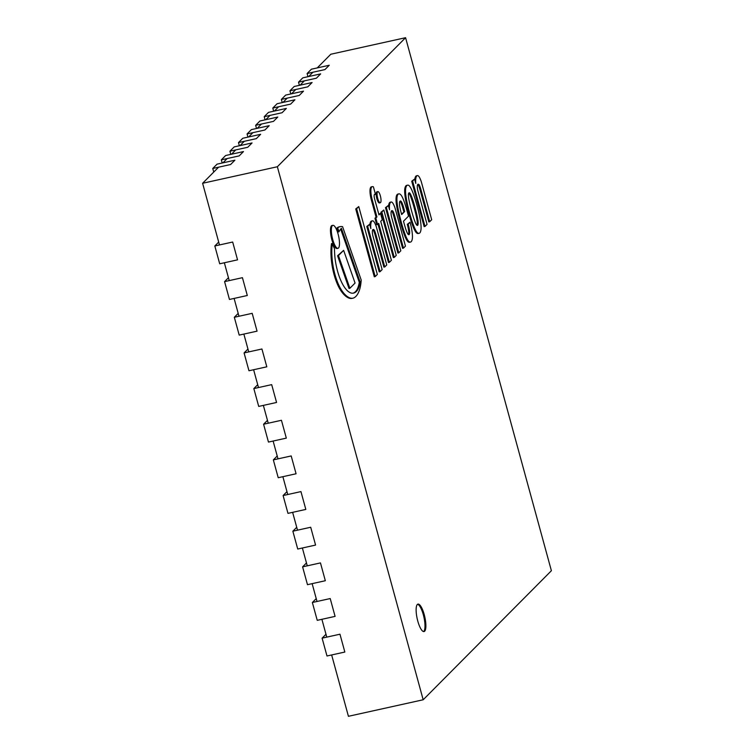 <?xml version="1.0" encoding="UTF-8"?>
<svg xmlns="http://www.w3.org/2000/svg" width="754" height="754" viewBox="0 0 754 754"><rect width="100%" height="100%" fill="white"/><g stroke="black" fill="none" stroke-linecap="round" stroke-linejoin="round"><path stroke-width="1.13" d="M424.662 631.211A14.062 3.902 -102.5 0 1 424.04 631.569A14.062 3.902 -102.5 0 1 417.471 619.882A14.062 3.902 -102.5 0 1 417.339 604.472A14.062 3.902 -102.5 0 1 417.961 604.105A14.062 3.902 -102.5 0 1 424.53 615.792A14.062 3.902 -102.5 0 1 424.662 631.211M405.577 37.7L551.391 570.721L423.183 699.769L277.359 166.747L405.577 37.7L330.817 54.231L317.227 67.917M331.647 654.953L348.423 716.3L423.183 699.769M219.48 244.946L202.609 183.279L277.359 166.747M326.765 637.13L321.892 619.307M317.01 601.475L312.137 583.653M307.255 565.82L302.382 547.998M297.51 530.166L292.627 512.343M287.755 494.52L282.873 476.688M278 458.866L273.118 441.033M268.245 423.211L263.363 405.388M258.49 387.556L253.617 369.733M248.735 351.901L243.862 334.079M238.98 316.246L234.108 298.424M229.225 280.601L224.353 262.769M202.609 183.279L218.603 167.181M222.892 162.864L227.18 158.547M231.469 154.231L235.757 149.914M240.045 145.597L244.334 141.281M248.622 136.974L252.91 132.657M257.199 128.34L261.487 124.024M265.776 119.707L270.064 115.39M274.352 111.074L278.641 106.757M282.929 102.44L287.217 98.124M291.506 93.807L295.794 89.49M300.083 85.174L304.371 80.857M308.659 76.54L312.948 72.233M325.982 634.265L322.109 638.157L339.96 634.208L344.842 652.04L326.991 655.989L322.109 638.157M316.228 598.61L312.354 602.503L330.214 598.553L335.087 616.386L317.236 620.335L312.354 602.503M296.718 527.3L292.854 531.202L310.705 527.253L315.577 545.076L297.726 549.025L292.854 531.202M286.963 491.646L283.099 495.548L300.95 491.599L305.822 509.421L287.971 513.37L283.099 495.548M277.218 456L273.344 459.893L291.195 455.944L296.077 473.766L278.217 477.716L273.344 459.893M267.463 420.346L263.589 424.238L281.44 420.289L286.322 438.121L268.462 442.07L263.589 424.238M257.708 384.691L253.834 388.583L271.685 384.634L276.567 402.466L258.716 406.415L253.834 388.583M247.953 349.036L244.079 352.929L261.93 348.989L266.812 366.812L248.961 370.761L244.079 352.929M238.198 313.381L234.324 317.283L252.185 313.334L257.057 331.157L239.207 335.106L234.324 317.283M228.443 277.726L224.579 281.628L242.43 277.679L247.303 295.502L229.452 299.451L224.579 281.628M218.688 242.081L214.824 245.974L232.675 242.025L237.548 259.847L219.697 263.796L214.824 245.974M212.76 168.472L217.048 164.155L234.899 160.206L230.611 164.523L212.76 168.472L213.74 172.072M306.473 562.955L302.599 566.857L320.459 562.908L325.332 580.731L307.481 584.68L302.599 566.857M221.337 159.839L225.625 155.522L243.476 151.573L239.188 155.889L221.337 159.839L222.204 163.015M229.913 151.205L234.202 146.898L252.053 142.949L247.764 147.266L229.913 151.205L230.781 154.382M238.49 142.581L242.779 138.265L260.63 134.316L256.341 138.632L238.49 142.581L239.357 145.758M247.067 133.948L251.355 129.631L269.206 125.682L264.918 129.999L247.067 133.948L247.934 137.124M255.644 125.315L259.932 120.998L277.783 117.049L273.495 121.366L255.644 125.315L256.511 128.491M264.22 116.681L268.509 112.365L286.36 108.416L282.071 112.732L264.22 116.681L265.088 119.858M272.797 108.048L277.086 103.732L294.937 99.782L290.648 104.099L272.797 108.048L273.664 111.224M281.374 99.415L285.662 95.098L303.513 91.149L299.225 95.466L281.374 99.415L282.241 102.591M289.941 90.782L294.23 86.474L312.09 82.525L307.802 86.833L289.941 90.782L290.818 93.958M298.518 82.158L302.806 77.841L320.667 73.892L316.378 78.209L298.518 82.158L299.395 85.334M307.095 73.524L311.383 69.208L329.244 65.259L324.955 69.575L307.095 73.524L307.971 76.701M408.479 196.455L408.404 195.437A4.477 1.244 -102.5 0 1 408.583 193.42A4.251 1.178 -102.5 0 1 408.866 192.977A4.251 1.178 -102.5 0 1 409.12 192.788A4.251 1.178 -102.5 0 1 409.215 192.779A4.477 1.244 -102.5 0 1 410.185 193.637L410.581 194.334A12.988 3.6 -102.5 0 1 411.769 197.011A39.557 10.971 -102.5 0 1 413.399 201.874A55.042 15.259 -102.5 0 1 415.642 209.848A50.226 13.93 -102.5 0 1 416.915 215.003A26.541 7.361 -102.5 0 1 418.036 220.903A8.68 2.403 -102.5 0 1 418.168 223.684A7.116 1.97 -102.5 0 1 417.716 225.314A7.116 1.97 -102.5 0 1 417.527 225.389A7.116 1.97 -102.5 0 1 416.755 225.107A8.68 2.403 -102.5 0 1 415.642 223.325A26.541 7.361 -102.5 0 1 413.739 218.198A50.226 13.93 -102.5 0 1 412.249 213.259A55.042 15.259 -102.5 0 1 410.11 205.182A39.557 10.971 -102.5 0 1 408.951 199.838A12.988 3.6 -102.5 0 1 408.479 196.455M416.971 225.267A7.116 1.97 77.5 0 0 417.282 223.881L418.168 223.684M417.282 223.881A8.68 2.403 77.5 0 0 417.16 221.101L418.036 220.903M417.16 221.101A26.541 7.361 77.5 0 0 416.038 215.192L416.915 215.003M416.038 215.192A50.226 13.93 77.5 0 0 414.766 210.036L415.642 209.848M414.766 210.036A55.042 15.259 77.5 0 0 412.513 202.072L413.399 201.874M412.513 202.072A39.557 10.971 77.5 0 0 410.883 197.199L411.769 197.011M410.883 197.199A12.988 3.6 77.5 0 0 409.705 194.532L410.581 194.334M409.705 194.532L409.309 193.835L410.185 193.637M409.309 193.835A4.477 1.244 77.5 0 0 408.725 193.118M419.13 233.325L418.244 233.514A15.938 4.42 -102.5 0 1 416.199 232.562L417.075 232.373A15.938 4.42 77.5 0 0 419.13 233.325A15.938 4.42 77.5 0 0 419.799 232.939A15.938 4.42 77.5 0 0 421.1 228.321L421.109 228.028A18.068 5.014 77.5 0 0 420.619 221.808A39.378 10.924 77.5 0 0 419.422 215.333A46.079 12.78 77.5 0 0 417.16 206.049A49.104 13.619 77.5 0 0 415.388 199.895A63.656 17.653 77.5 0 0 413.673 194.645A29.312 8.124 77.5 0 0 411.769 189.942A15.325 4.251 77.5 0 0 409.94 186.653A11.169 3.101 77.5 0 0 408.696 185.352A17.86 4.958 77.5 0 0 407.556 185.173A17.86 4.958 77.5 0 0 406.84 185.559A17.86 4.958 77.5 0 0 405.699 188.368A11.169 3.101 77.5 0 0 405.548 191.073A15.325 4.251 77.5 0 0 405.916 195.833A29.312 8.124 77.5 0 0 406.849 201.507A63.656 17.653 77.5 0 0 408.131 207.199A49.104 13.619 77.5 0 0 409.761 213.495A46.079 12.78 77.5 0 0 412.457 222.345A39.378 10.924 77.5 0 0 414.559 227.897A18.068 5.014 77.5 0 0 416.943 232.223M416.199 232.562L417.075 232.373M416.067 232.411A18.068 5.014 -102.5 0 1 413.682 228.094L414.559 227.897M413.682 228.094A39.378 10.924 -102.5 0 1 411.58 222.534L412.457 222.345M411.58 222.534A46.079 12.78 -102.5 0 1 408.885 213.693L409.761 213.495M408.885 213.693A49.104 13.619 -102.5 0 1 407.254 207.397A63.656 17.653 -102.5 0 1 405.972 201.704L406.849 201.507M405.972 201.704A29.312 8.124 -102.5 0 1 405.039 196.031A15.325 4.251 -102.5 0 1 404.672 191.262L405.548 191.073M404.672 191.262A11.169 3.101 -102.5 0 1 404.823 188.566L405.699 188.368M404.823 188.566A17.86 4.958 -102.5 0 1 405.963 185.757L406.84 185.559M405.963 185.757A17.86 4.958 -102.5 0 1 406.67 185.371L407.556 185.173M337.198 269.809A23.355 6.475 77.5 0 0 340.403 279.546A31.131 8.633 77.5 0 0 344.908 287.868A40.169 11.14 77.5 0 0 349.272 292.166A51.376 14.251 77.5 0 0 353.032 293.183A63.77 17.681 77.5 0 0 353.551 293.099A63.77 17.681 77.5 0 0 356.604 291.223A52.215 14.477 77.5 0 0 359.535 285.125A41.875 11.612 77.5 0 0 360.176 282.166L341.373 228.283A113.336 31.432 77.5 0 0 338.961 231.78A16.918 4.694 77.5 0 0 337.669 227.962A61.979 17.191 -102.5 0 1 340.139 226.634A61.979 17.191 -102.5 0 1 342.589 226.7L361.213 280.045A53.185 14.75 -102.5 0 1 359.96 288.377A72.657 20.151 -102.5 0 1 353.221 298.113A64.165 17.794 -102.5 0 1 353.004 298.16A64.165 17.794 -102.5 0 1 349.771 297.877A61.555 17.069 -102.5 0 1 345.294 294.814A42.299 11.734 -102.5 0 1 340.139 287.811A26.805 7.436 -102.5 0 1 335.587 276.614A25.08 6.956 -102.5 0 1 332.655 263.316A32.969 9.142 -102.5 0 1 331.807 251.921A44.722 12.403 -102.5 0 1 332.363 243.429A16.918 4.694 77.5 0 0 334.493 248.697A37.059 10.273 77.5 0 0 335.002 257.943A24.854 6.89 77.5 0 0 337.198 269.809M353.108 293.183A63.77 17.681 77.5 0 0 355.718 291.412A52.215 14.477 77.5 0 0 358.65 285.314L359.535 285.125M358.65 285.314A41.875 11.612 77.5 0 0 359.3 282.354L360.176 282.166M359.3 282.354L340.704 229.093M337.669 227.962L336.784 228.16A16.918 4.694 77.5 0 1 338.084 231.978L338.961 231.78M336.784 228.16A61.979 17.191 -102.5 0 1 339.253 226.822L340.139 226.634M352.344 298.301A64.165 17.794 -102.5 0 1 352.127 298.358A64.165 17.794 -102.5 0 1 348.895 298.075A61.555 17.069 -102.5 0 1 344.418 295.002L345.294 294.814M344.418 295.002A42.299 11.734 -102.5 0 1 339.262 288L340.139 287.811M339.262 288A26.805 7.436 -102.5 0 1 334.71 276.812L335.587 276.614M334.71 276.812A25.08 6.956 -102.5 0 1 331.779 263.514A32.969 9.142 -102.5 0 1 330.931 252.119A44.722 12.403 -102.5 0 1 331.487 243.617L332.363 243.429M394.257 257.397L393.381 257.585L380.959 212.194L383.824 210.008L381.844 212.006L394.257 257.397L396.246 255.399L383.824 210.008M380.959 212.194L381.844 212.006M349.884 288.273L355.059 283.07L343.636 250.356L338.461 255.559L349.884 288.273L349.008 288.471L337.585 255.757L338.461 255.559M337.585 255.757L343.636 250.356M377.584 224.475L376.708 224.664L374.955 218.245L376.058 217.133L371.326 199.857A11.395 3.157 -102.5 0 1 370.016 192.223L370.893 192.034A11.395 3.157 77.5 0 0 372.203 199.659L376.934 216.945L375.831 218.057L377.584 224.475L378.687 223.363L389.347 262.335L391.392 260.281L380.732 221.308L382.278 219.753L380.516 213.335L378.97 214.89L374.644 199.075A4.854 1.348 -102.5 0 1 374.229 197.152A3.695 1.027 -102.5 0 1 374.474 194.466A7.719 2.139 -102.5 0 1 374.832 194.249A7.719 2.139 -102.5 0 1 375.483 194.428L373.418 186.86A15.843 4.392 77.5 0 0 372.297 186.643A15.843 4.392 77.5 0 0 371.807 186.86A11.14 3.091 77.5 0 0 370.921 189.452A10.65 2.95 77.5 0 0 370.893 192.034M370.016 192.223A10.65 2.95 -102.5 0 1 370.035 189.64L370.921 189.452M370.035 189.64A11.14 3.091 -102.5 0 1 370.93 187.058L371.807 186.86M370.93 187.058A15.843 4.392 -102.5 0 1 371.411 186.832L372.297 186.643M374.427 194.513A7.719 2.139 77.5 0 1 374.606 194.617L375.483 194.428M378.828 214.343L380.516 213.335M377.961 224.098L388.47 262.533L389.347 262.335M374.955 218.245L375.831 218.057M376.058 217.133L376.934 216.945M338.48 248.019A11.772 3.261 77.5 0 0 338.367 235.116A11.772 3.261 77.5 0 0 332.872 225.333A11.772 3.261 77.5 0 0 332.231 237.529A11.772 3.261 77.5 0 0 337.962 248.32A11.772 3.261 77.5 0 0 338.48 248.019M337.962 248.32L337.085 248.518A11.772 3.261 -102.5 0 1 331.355 237.727A11.772 3.261 -102.5 0 1 331.996 225.521L332.872 225.333M377.745 198.49A5.712 1.583 77.5 0 0 380.28 202.751A5.712 1.583 77.5 0 0 380.6 196.832A5.712 1.583 77.5 0 0 377.82 191.601A5.712 1.583 77.5 0 0 377.745 198.49M380.28 202.751L379.403 202.939A5.712 1.583 -102.5 0 1 376.868 198.679A5.712 1.583 -102.5 0 1 376.943 191.799L377.82 191.601M414.813 179.857A12.158 3.374 -102.5 0 1 415.407 176.945A12.252 3.393 -102.5 0 1 416.444 175.814L417.33 175.616A12.252 3.393 77.5 0 0 416.283 176.756A12.158 3.374 77.5 0 0 415.784 183.401L414.587 179.047L412.598 181.045L425.02 226.436L427.056 224.381L417.97 191.139A5.532 1.536 -102.5 0 1 417.348 185.625A6.494 1.8 -102.5 0 1 418.112 184.212A6.494 1.8 -102.5 0 1 419.337 185.079A10.273 2.846 -102.5 0 1 420.93 189.622L429.705 221.714L431.693 219.716L421.693 183.156A8.53 2.366 77.5 0 0 420.129 178.726A8.369 2.319 77.5 0 0 417.829 175.635A12.252 3.393 77.5 0 0 417.33 175.616M415.407 176.945L416.283 176.756M420.93 189.622L420.044 189.81L428.828 221.912L429.705 221.714M420.044 189.81A10.273 2.846 77.5 0 0 418.451 185.277L419.337 185.079M418.451 185.277A6.494 1.8 77.5 0 0 417.716 184.513M412.598 181.045L411.722 181.233L424.144 226.624L425.02 226.436M411.722 181.233L414.587 179.047M401.675 214.56A21.065 5.844 -102.5 0 1 400.148 208.49A7.644 2.121 -102.5 0 1 399.507 203.58A5.127 1.423 -102.5 0 1 399.912 201.299A6.777 1.876 -102.5 0 1 400.308 201.007A6.777 1.876 -102.5 0 1 401.071 201.299A5.146 1.423 -102.5 0 1 402.08 203.033A13.855 3.845 -102.5 0 1 403.758 208.066L404.7 211.506L401.675 214.56M401.514 214.023L404.7 211.506M403.824 211.704L402.881 208.264L403.758 208.066M402.881 208.264A13.855 3.845 77.5 0 0 401.194 203.231A5.146 1.423 77.5 0 0 400.186 201.497L401.071 201.299M408.423 234.551A5.617 1.555 77.5 0 0 408.762 232.552A3.789 1.056 77.5 0 0 408.715 231.29A13.544 3.751 77.5 0 0 407.292 224.343L410.025 222.223L408.178 224.155A13.544 3.751 -102.5 0 1 409.601 231.101A3.789 1.056 -102.5 0 1 409.648 232.364A5.617 1.555 -102.5 0 1 408.913 234.692A5.617 1.555 -102.5 0 1 408.489 234.598A6.164 1.706 -102.5 0 1 407.009 232.411A15.825 4.392 -102.5 0 1 405.492 228.255A120.329 33.364 -102.5 0 1 403.484 221.205L408.508 216.153L407.377 212.025A55.796 15.476 77.5 0 0 404.219 201.761A16.89 4.684 77.5 0 0 401.628 195.889A13.449 3.732 77.5 0 0 399.384 193.863A16.409 4.552 77.5 0 0 398.809 193.863A16.409 4.552 77.5 0 0 397.367 195.493A13.44 3.723 77.5 0 0 397.122 202.901A30.829 8.548 77.5 0 0 399.243 214.155A62.733 17.399 77.5 0 0 401.053 221.318A44.062 12.224 77.5 0 0 406.114 236.982A36.814 10.207 77.5 0 0 407.414 239.574A13.138 3.647 77.5 0 0 409.092 241.714A16.739 4.637 77.5 0 0 410.478 242.072A16.739 4.637 77.5 0 0 410.723 241.996A15.184 4.213 77.5 0 0 412.287 238.961A13.968 3.874 77.5 0 0 412.457 236.539L412.41 235.323A17.634 4.892 77.5 0 0 410.581 224.24L410.025 222.223M407.283 224.296L408.159 224.108M410.478 242.072L409.601 242.27A16.739 4.637 -102.5 0 1 408.216 241.911L409.092 241.714M408.216 241.911A13.138 3.647 -102.5 0 1 406.538 239.772L407.414 239.574M406.538 239.772A36.814 10.207 -102.5 0 1 405.237 237.18L406.114 236.982M405.237 237.18A44.062 12.224 -102.5 0 1 400.176 221.506L401.053 221.318M400.176 221.506A62.733 17.399 -102.5 0 1 398.357 214.353L399.243 214.155M398.357 214.353A30.829 8.548 -102.5 0 1 396.236 203.099L397.122 202.901M396.236 203.099A13.44 3.723 -102.5 0 1 396.491 195.691L397.367 195.493M396.491 195.691A16.409 4.552 -102.5 0 1 397.933 194.061L398.809 193.863M408.762 232.552L409.648 232.364M408.715 231.29L409.601 231.101M407.292 224.343L408.178 224.155M375.181 276.595L374.295 276.793L355.737 208.933L358.763 206.577L356.614 208.745L375.181 276.595L377.33 274.437L358.763 206.577M355.737 208.933L356.614 208.745M369.875 225.078A12.158 3.374 -102.5 0 1 370.468 222.176A12.252 3.393 -102.5 0 1 371.515 221.035L372.391 220.847A12.252 3.393 77.5 0 0 371.345 221.978A12.158 3.374 77.5 0 0 370.845 228.622L369.658 224.268L367.669 226.266L380.091 271.657L382.127 269.602L373.032 236.36A5.532 1.536 -102.5 0 1 372.41 230.847A6.494 1.8 -102.5 0 1 373.173 229.433A6.494 1.8 -102.5 0 1 374.399 230.309A10.273 2.846 -102.5 0 1 375.992 234.843L384.776 266.944L386.755 264.946L376.755 228.377A8.53 2.366 77.5 0 0 375.19 223.957A8.369 2.319 77.5 0 0 372.9 220.865A12.252 3.393 77.5 0 0 372.391 220.847M370.468 222.176L371.345 221.978M375.992 234.843L375.115 235.041L383.899 267.133L384.776 266.944M375.115 235.041A10.273 2.846 77.5 0 0 373.522 230.507L374.399 230.309M373.522 230.507A6.494 1.8 77.5 0 0 372.778 229.734M367.669 226.266L366.793 226.464L379.205 271.855L380.091 271.657M366.793 226.464L369.658 224.268M388.574 206.266A12.158 3.374 -102.5 0 1 389.168 203.354A12.252 3.393 -102.5 0 1 390.204 202.223L391.09 202.025A12.252 3.393 77.5 0 0 390.044 203.165A12.158 3.374 77.5 0 0 389.545 209.81L388.348 205.456L386.359 207.454L398.781 252.844L400.817 250.79L391.731 217.548A5.532 1.536 -102.5 0 1 391.109 212.034A6.494 1.8 -102.5 0 1 391.863 210.62A6.494 1.8 -102.5 0 1 393.098 211.497A10.273 2.846 -102.5 0 1 394.691 216.03L403.465 248.123L405.454 246.124L395.454 209.565A8.53 2.366 77.5 0 0 393.89 205.135A8.369 2.319 77.5 0 0 391.59 202.044A12.252 3.393 77.5 0 0 391.09 202.025M389.168 203.354L390.044 203.165M394.691 216.03L393.805 216.228L402.589 248.32L403.465 248.123M393.805 216.228A10.273 2.846 77.5 0 0 392.212 211.685L393.098 211.497M392.212 211.685A6.494 1.8 77.5 0 0 391.477 210.922M386.359 207.454L385.483 207.642L397.905 253.033L398.781 252.844M385.483 207.642L388.348 205.456M423.578 631.569A14.062 3.902 77.5 0 0 423.333 614.793A14.062 3.902 77.5 0 0 417.546 604.293M407.254 207.397L408.131 207.199M405.039 196.031L405.916 195.833M355.718 291.412L356.604 291.223M348.895 298.075L349.771 297.877M331.779 263.514L332.655 263.316M330.931 252.119L331.807 251.921M371.326 199.857L372.203 199.659M401.194 203.231L402.08 203.033M352.127 298.358L353.004 298.16"/></g></svg>
